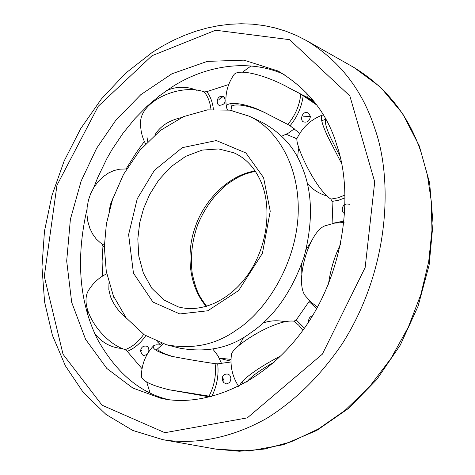 <?xml version="1.0" encoding="UTF-8"?>
<svg xmlns="http://www.w3.org/2000/svg" width="475" height="475" viewBox="0 0 475 475"><rect width="100%" height="100%" fill="white"/><g stroke="black" fill="none" stroke-linecap="round" stroke-linejoin="round"><path stroke-width="0.71" d="M93.741 187.625L97.755 177.513L106.97 158.407L112.088 149.494L123.114 133.083L134.876 118.673L147.054 106.287L159.339 95.879L171.505 87.335C202.95 66.684 246.899 57.606 284.187 74.486M167.123 399.303C139.127 392.16 115.912 372.168 97.476 339.316C79.212 302.195 75.715 258.863 86.978 209.321M337.072 146.045C352.771 190.778 346.453 270.269 303.068 330.101C259.587 389.708 198.045 407.455 160.485 398.133L132.81 388.039L106.857 368.493L85.589 339.346L71.695 302.361L66.684 260.977L70.389 219.331L81.16 180.993L96.668 148.206L115.704 120.43L140.796 94.685L171.885 73.815L207.314 61.376L243.99 60.159L278.065 71.007C308.037 88.843 327.708 113.857 337.072 146.045M236.954 329.68C216.232 344.678 192.725 349.701 166.44 344.749L144.311 334.827L126.107 317.811L113.317 295.759L106.275 271.326L104.334 246.953L106.382 223.933L112.498 199.577L123.512 174.384L139.65 150.528L160.223 130.542L183.564 116.612L207.456 109.885L229.775 110.153L249.054 116.149C273.986 127.003 299.838 162.23 298.187 213.459C296.293 264.741 265.216 311.606 236.954 329.68M248.953 116.102L261.416 121.992C280.63 132.377 293.853 146.621 301.097 164.718C312.431 190.012 313.464 220.614 304.196 256.53C291.983 291.697 273.903 317.312 249.951 333.373C230.037 348.015 206.667 352.949 179.841 348.175M231.022 359.397L219.266 358.108M286.247 134.282L296.917 138.854M230.987 361.142L227.139 360.264M314.497 101.982L307.8 97.725L312.176 99.91M162.438 344.452L160.966 343.11L162.438 344.452M298.591 92.88L305.9 96.829L315.43 103.206L303.103 95.208L311.897 99.738M157.373 341.762L160.58 344.969L156.008 344.832L153.603 345.753C151.561 348.674 157.629 352.213 171.819 356.351C187.857 359.397 202.285 361.831 215.11 363.654L217.698 363.826L230.998 361.986M211.708 396.572L169.266 389.785C151.578 385.498 142.292 381.057 141.402 376.467C141.497 364.634 145.564 354.392 153.603 345.753M208.941 396.34C214.35 385.955 216.404 375.066 215.11 363.654M281.04 355.781C260.763 366.13 240.896 379.65 239.727 385.878M302.878 330.368L298.757 325.233L294.007 321.177L296.246 319.96L309.611 300.746M238.664 386.412C232.364 376.687 229.959 366.088 231.45 354.623C231.681 346.726 275.185 318.725 294.007 321.177M344.054 222.49L334.554 223.137L325.399 225.708C309.136 230.535 293.764 283.593 305.864 296.436L311.125 302.207L317.537 307.177M340.777 243.764C334.548 256.239 330.446 269.723 328.468 284.222M332.904 223.452L332.055 201.424L330.891 199.114L337.968 197.82L345.093 194.987M323.22 114.831L322.644 114.974C319.918 116.458 321.7 123.815 327.993 137.049L341.519 163.358M330.891 199.114C314.676 188.605 294.126 142.447 297.148 138.136C302.611 127.098 311.107 119.373 322.638 114.962M299.761 133.386L290.053 125.744L287.82 124.444C295.26 115.532 299.582 105.414 300.782 94.097L316.783 105.034M287.82 124.444L265.786 113.151C245.652 102.279 224.117 100.599 226.557 107.801C224.604 95.992 226.967 85.102 233.658 75.145C237.66 67.462 267.722 75.733 289.809 88.356L300.782 94.097M226.557 107.801L227.501 109.82M210.983 109.493C210.164 102.386 207.908 96.526 204.214 91.913L206.833 91.633L228.707 84.508M145.576 143.842C142.262 137.613 140.6 130.975 140.594 123.916C138.955 100.92 180.892 83.018 204.214 91.913M181.272 117.64C169.053 120.389 160.277 126.13 154.945 134.864M126.101 168.928L136.503 152.333L144.376 141.437M104.357 245.367L100.367 242.784L96.182 238.931L92.613 233.985L89.846 228.291L87.863 221.582L86.967 214.753L87.127 207.433L88.415 200.248L90.689 193.574L94.074 187.097L98.289 181.432L103.128 176.73L108.573 172.977L114.053 170.507L119.7 169.189L126.617 168.952M113.103 197.814L110.568 204.102L109.167 210.793M102.457 276.147L102.101 261.292L102.944 246.282L102.404 244.186M142.031 368.689L127.235 351.352L125.21 349.636C101.644 342.392 76.588 305.775 89.538 288.883C93.884 282.269 99.613 277.24 106.732 273.796M125.21 349.636C132.282 347.005 138.433 341.923 143.664 334.388M108.971 283.207L108.834 289.566L110.384 296.341C113.65 304.748 118.97 312.004 126.332 318.102M169.266 389.785L210.045 396.987M173.559 356.767C161.637 353.145 156.507 350.229 158.163 348.015M231.574 108.431C229.122 102.107 249.737 104.559 267.888 114.178M113.733 297.279L113.103 295.23M246.685 382.096C251.317 376.378 260.478 369.74 274.164 362.193M339.857 155.96L331.004 138.522C326.224 128.286 324.52 121.95 325.886 119.516M142.28 350.027L140.541 350.859C141.218 347.219 143.189 345.657 146.448 346.168C148.408 346.726 149.168 348.62 148.717 351.85M147.078 354.522L144.151 355.383C142.844 355.763 141.639 354.255 140.541 350.859M224.283 97.096C226.195 102.107 224.675 104.832 219.723 105.278C215.988 105.759 215.929 94.044 223.731 96.74L224.283 97.096L222.87 96.894L221.107 97.535L218.91 99.673M308.524 113.157L310.424 116.411C309.7 120.751 307.604 122.615 304.137 122.004M223.434 382.541C219.67 374.537 226.539 373.504 228.125 374.211L229.74 375.167L230.927 377.993L230.512 380.825L229.389 382.613L226.717 383.96L223.434 382.541L222.995 380.701L224.016 378.338M306.737 40.713L353.97 67.492C386.395 87.252 408.797 115.621 421.183 152.588L427.447 175.382L431.288 201.37L431.953 230.316L428.699 261.618L420.927 294.316L408.34 327.091L391.032 358.393L369.556 386.65L344.897 410.501L318.292 429.026L291.074 441.833L264.433 449.053L239.329 451.25L216.404 449.207L162.937 439.696L132.81 430.463L106.032 414.467L83.386 392.605L65.407 365.887L52.422 335.356L44.597 302.041L41.972 266.968L44.478 231.123L51.953 195.486L64.155 160.983L80.762 128.541L101.359 99.032L125.471 73.316L152.511 52.203L162.943 45.82L173.642 40.179L184.567 35.316L195.676 31.267L206.94 28.061L218.298 25.721L229.71 24.273L241.134 23.75L252.51 24.166L263.785 25.531L274.906 27.871L285.808 31.178L296.442 35.459L306.737 40.713C339.708 60.836 362.401 90.107 374.817 128.535C392.611 178.214 390.723 267.461 342.226 343.805C320.678 375.482 295.646 400.253 267.128 418.107C229.597 439.369 192.678 444.642 162.949 439.696M151.994 55.718L215.638 30.222L289.596 39.668L349.855 95.944L374.722 181.889L365.15 267.55L322.365 354.154L247.297 417.875L164.861 432.701L102.024 405.181L63.038 354.291L44.3 276.402L56.953 185.286L98.224 106.305L151.994 55.718M263.572 177.62L270.239 211.221L262.414 253.359L238.628 290.552L207.801 310.769L179.811 313.951L152.956 302.053L133.457 273.178L128.606 234.608L137.257 198.71L154.434 170.305L182.317 147.654L216.345 140.558L245.89 152.956L263.572 177.62M206.281 306.482C186.705 283.759 187.239 248.68 195.13 227.448C202.243 204.553 225.542 175.685 255.128 170.947M178.238 306.862L163.845 299.951L151.852 288.313L143.367 273.113L138.795 256.078L137.821 238.913L139.68 222.906L143.539 208.673L149.684 194.394L158.763 180.007L170.905 166.796L185.713 156.334L202.136 150.1L218.684 148.936L233.801 152.778C245.747 158.021 254.849 167.788 261.108 182.073C271.997 207.717 267.52 245.13 249.523 272.252C231.865 299.143 202.849 313.696 178.268 306.868M159.57 344.921L160.123 344.268M217.698 363.826C218.928 375.197 216.933 386.11 211.719 396.566M296.246 319.96L304.428 328.201M316.7 308.697L309.219 301.738M332.916 223.25L344.197 221.023M345.159 197.814L338.58 200.248L332.055 201.424M303.198 95.439C301.791 106.721 297.409 116.826 290.053 125.744M206.833 91.633C210.401 96.366 212.592 102.262 213.412 109.321M104.334 247.148L102.944 246.282M145.718 335.748C140.481 343.306 134.318 348.502 127.235 351.352M303.596 116.221L310.424 116.411M344.523 207.872L345.046 208.293M353.97 67.492L380.451 87.115L402.598 113.567L419.3 145.956L429.649 183.053L433.028 223.333L429.139 265.038L418.065 306.244L400.306 345.04L376.699 379.632L348.401 408.494L316.766 430.457L283.243 444.742L249.31 450.989L216.392 449.207M179.894 348.187L166.535 344.779M227.234 360.287L219.349 358.269M296.928 138.789L294.084 137.441M206.684 306.363C200.153 297.386 196.549 293.039 192.238 273.452C190.166 257.391 191.965 241.217 197.636 224.936C204.208 209.012 213.572 195.813 225.726 185.339C240.124 174.889 245.468 173.725 255.36 171.297M325.719 119.213L321.7 120.751M298.87 148.224C298.229 150.338 297.861 153.544 297.777 157.842M307.313 183.445C312.52 189.507 319.081 193.699 326.996 196.015M310.674 242.588L306.173 249.375M301.678 264.142L301.809 273.802M285.089 321.753C277.608 320.126 270.281 320.53 263.097 322.97M243.74 337.309L239.299 345.123M241.864 382.048L243.17 384.067M212.859 349.101L217.989 355.822L221.54 363.506M150.035 392.807L146.704 382.031M156.02 350.247L163.275 343.858M122.491 348.502C111.382 347.848 102.125 342.867 94.715 333.557M87.59 314.48L87.507 310.074M152.499 102.054L154.007 100.16M166.517 90.642C176.569 86.201 186.705 86.106 196.905 90.363M232.115 110.568L230.808 103.58M242.446 72.212L250.99 65.978M306.749 92.898L307.313 97.678M294.31 128.808L288.373 133.113L281.74 136.212M312.182 99.91L312.176 100.433M147.001 137.364L147.784 141.562M289.809 88.356L298.698 92.934M304.131 121.998C299.274 121.582 301.916 109.529 308.53 113.163M344.791 213.507C340.569 212.865 341.412 201.899 349.273 204.363M308.477 322.252C308.518 318.541 309.837 316.463 312.419 316.029"/></g></svg>
